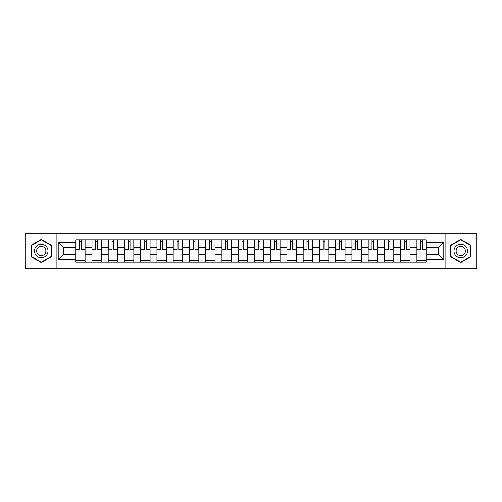 <?xml version="1.0" encoding="UTF-8"?>
<svg xmlns="http://www.w3.org/2000/svg" width="502" height="502" viewBox="0 0 502 502"><rect width="100%" height="100%" fill="white"/><g stroke="black" fill="none" stroke-linecap="round" stroke-linejoin="round"><path stroke-width="0.75" d="M445.864 268.859L476.9 268.859L476.9 233.141L25.1 233.141L25.1 268.859L445.864 268.859L445.864 233.141M91.966 262.195L91.966 242.981L85.089 242.981L85.089 262.195M85.089 242.981L85.089 239.805M91.966 242.981L91.966 239.805M101.335 239.805L101.335 262.195M108.212 262.195L108.212 239.805M117.587 239.805L117.587 262.195M124.458 262.195L124.458 239.805M133.833 239.805L133.833 262.195M140.704 262.195L140.704 239.805M150.079 239.805L150.079 262.195M156.95 262.195L156.95 239.805M166.325 239.805L166.325 262.195M173.203 262.195L173.203 239.805M182.571 239.805L182.571 262.195M189.449 262.195L189.449 239.805M198.823 239.805L198.823 262.195M205.694 262.195L205.694 239.805M215.069 239.805L215.069 262.195M221.94 262.195L221.94 239.805M231.315 239.805L231.315 262.195M238.193 262.195L238.193 239.805M247.561 239.805L247.561 262.195M254.439 262.195L254.439 239.805M263.807 239.805L263.807 262.195M270.685 262.195L270.685 239.805M280.06 239.805L280.06 262.195M286.931 262.195L286.931 239.805M296.305 239.805L296.305 262.195M303.177 262.195L303.177 239.805M312.551 239.805L312.551 262.195M319.429 262.195L319.429 239.805M328.797 239.805L328.797 262.195M335.675 262.195L335.675 239.805M345.05 239.805L345.05 262.195M351.921 262.195L351.921 239.805M361.296 239.805L361.296 262.195M368.167 262.195L368.167 239.805M377.542 239.805L377.542 262.195M384.413 262.195L384.413 239.805M393.788 239.805L393.788 262.195M400.665 262.195L400.665 239.805M410.034 239.805L410.034 262.195M416.911 262.195L416.911 239.805M416.911 254.232L410.034 254.232M400.665 254.232L393.788 254.232M384.413 254.232L377.542 254.232M368.167 254.232L361.296 254.232M351.921 254.232L345.05 254.232M335.675 254.232L328.797 254.232M319.429 254.232L312.551 254.232M303.177 254.232L296.305 254.232M286.931 254.232L280.06 254.232M270.685 254.232L263.807 254.232M254.439 254.232L247.561 254.232M238.193 254.232L231.315 254.232M221.94 254.232L215.069 254.232M205.694 254.232L198.823 254.232M189.449 254.232L182.571 254.232M173.203 254.232L166.325 254.232M156.95 254.232L150.079 254.232M140.704 254.232L133.833 254.232M124.458 254.232L117.587 254.232M108.212 254.232L101.335 254.232M91.966 254.232L85.089 254.232M416.911 247.768L410.034 247.768M400.665 247.768L393.788 247.768M384.413 247.768L377.542 247.768M368.167 247.768L361.296 247.768M351.921 247.768L345.05 247.768M335.675 247.768L328.797 247.768M319.429 247.768L312.551 247.768M303.177 247.768L296.305 247.768M286.931 247.768L280.06 247.768M270.685 247.768L263.807 247.768M254.439 247.768L247.561 247.768M238.193 247.768L231.315 247.768M221.94 247.768L215.069 247.768M205.694 247.768L198.823 247.768M189.449 247.768L182.571 247.768M173.203 247.768L166.325 247.768M156.95 247.768L150.079 247.768M140.704 247.768L133.833 247.768M124.458 247.768L117.587 247.768M108.212 247.768L101.335 247.768M91.966 247.768L85.089 247.768M63.741 254.232L75.714 254.232L75.714 247.768L63.741 247.768L63.741 254.232L58.219 259.747L58.219 242.253L75.714 242.253L75.714 247.768M426.286 247.768L426.286 254.232L438.259 254.232L438.259 247.768L426.286 247.768L426.286 239.805L75.714 239.805L75.714 242.253M426.286 242.253L443.781 242.253L443.781 259.747L426.286 259.747L426.286 254.232M75.714 254.232L75.714 262.195L426.286 262.195L426.286 259.747M75.714 259.747L58.219 259.747M56.136 268.859L56.136 233.141M51.292 245.196L41.246 239.398L31.193 245.196L31.193 256.804L41.246 262.602L51.292 256.804L51.292 245.196M470.807 245.196L460.754 239.398L450.708 245.196L450.708 256.804L460.754 262.602L470.807 256.804L470.807 245.196M85.089 260.632L75.714 260.632M79.517 241.368L81.286 241.368M101.335 260.632L91.966 260.632M95.763 241.368L97.539 241.368M117.587 260.632L108.212 260.632M112.015 241.368L113.785 241.368M133.833 260.632L124.458 260.632M128.261 241.368L130.031 241.368M150.079 260.632L140.704 260.632M144.507 241.368L146.277 241.368M166.325 260.632L156.95 260.632M160.753 241.368L162.522 241.368M182.571 260.632L173.203 260.632M176.999 241.368L178.775 241.368M198.823 260.632L189.449 260.632M193.251 241.368L195.021 241.368M215.069 260.632L205.694 260.632M209.497 241.368L211.267 241.368M231.315 260.632L221.94 260.632M225.743 241.368L227.513 241.368M247.561 260.632L238.193 260.632M241.989 241.368L243.759 241.368M263.807 260.632L254.439 260.632M258.241 241.368L260.011 241.368M280.06 260.632L270.685 260.632M274.487 241.368L276.257 241.368M296.305 260.632L286.931 260.632M290.733 241.368L292.503 241.368M312.551 260.632L303.177 260.632M306.979 241.368L308.749 241.368M328.797 260.632L319.429 260.632M323.225 241.368L325.001 241.368M345.05 260.632L335.675 260.632M339.477 241.368L341.247 241.368M361.296 260.632L351.921 260.632M355.723 241.368L357.493 241.368M377.542 260.632L368.167 260.632M371.969 241.368L373.739 241.368M393.788 260.632L384.413 260.632M388.215 241.368L389.985 241.368M410.034 260.632L400.665 260.632M404.461 241.368L406.237 241.368M426.286 260.632L416.911 260.632M420.714 241.368L422.483 241.368M58.219 242.253L63.741 247.768M438.259 254.232L443.781 259.747M438.259 247.768L443.781 242.253M81.286 249.444L85.039 249.444L85.039 249.801L81.286 249.801L81.286 239.906L85.039 239.906L82.955 239.906M85.039 249.444L85.039 239.906M79.517 241.261L81.286 241.261M77.854 239.906L75.771 239.906L75.771 249.801L79.517 249.801L79.517 239.906L78.011 239.906M75.771 239.906L82.799 239.906M97.539 249.444L101.285 249.444L101.285 249.801L97.539 249.801L97.539 239.906L101.285 239.906L99.201 239.906M101.285 249.444L101.285 239.906M95.763 241.261L97.539 241.261M94.1 239.906L92.017 239.906L92.017 249.801L95.763 249.801L95.763 239.906L94.257 239.906M92.017 239.906L99.045 239.906M113.785 249.444L117.531 249.444L117.531 249.801L113.785 249.801L113.785 239.906L117.531 239.906L115.447 239.906M117.531 249.444L117.531 239.906M112.015 241.261L113.785 241.261M110.346 239.906L108.263 239.906L108.263 249.801L112.015 249.801L112.015 239.906L110.503 239.906M108.263 239.906L115.291 239.906M35.378 254.382A6.771 6.771 0 0 0 44.628 256.861A6.771 6.771 0 0 0 47.106 247.618A6.771 6.771 0 0 0 37.857 245.139A6.771 6.771 0 0 0 35.378 254.382M37.23 253.315A4.637 4.637 0 0 0 43.561 255.016A4.637 4.637 0 0 0 45.255 248.685A4.637 4.637 0 0 0 38.924 246.984A4.637 4.637 0 0 0 37.23 253.315M41.246 239.755L50.978 245.378L50.978 256.622L41.246 262.245L31.507 256.622L31.507 245.378L41.246 239.755M454.894 254.382A6.771 6.771 0 0 0 464.143 256.861A6.771 6.771 0 0 0 466.622 247.618A6.771 6.771 0 0 0 457.372 245.139A6.771 6.771 0 0 0 454.894 254.382M456.745 253.315A4.637 4.637 0 0 0 463.076 255.016A4.637 4.637 0 0 0 464.77 248.685A4.637 4.637 0 0 0 458.439 246.984A4.637 4.637 0 0 0 456.745 253.315M460.754 239.755L470.493 245.378L470.493 256.622L460.754 262.245L451.022 256.622L451.022 245.378L460.754 239.755M130.031 249.444L133.783 249.444L133.783 249.801L130.031 249.801L130.031 239.906L133.783 239.906L131.7 239.906M133.783 249.444L133.783 239.906M128.261 241.261L130.031 241.261M126.592 239.906L124.509 239.906L124.509 249.801L128.261 249.801L128.261 239.906L126.749 239.906M124.509 239.906L131.543 239.906M146.277 249.444L150.029 249.444L150.029 249.801L146.277 249.801L146.277 239.906L150.029 239.906L147.946 239.906M150.029 249.444L150.029 239.906M144.507 241.261L146.277 241.261M142.838 239.906L140.761 239.906L140.761 249.801L144.507 249.801L144.507 239.906L142.995 239.906M140.761 239.906L147.789 239.906M162.522 249.444L166.275 249.444L166.275 249.801L162.522 249.801L162.522 239.906L166.275 239.906L164.192 239.906M166.275 249.444L166.275 239.906M160.753 241.261L162.522 241.261M159.09 239.906L157.007 239.906L157.007 249.801L160.753 249.801L160.753 239.906L159.247 239.906M157.007 239.906L164.035 239.906M178.775 249.444L182.521 249.444L182.521 249.801L178.775 249.801L178.775 239.906L182.521 239.906L180.438 239.906M182.521 249.444L182.521 239.906M176.999 241.261L178.775 241.261M175.336 239.906L173.253 239.906L173.253 249.801L176.999 249.801L176.999 239.906L175.493 239.906M173.253 239.906L180.281 239.906M195.021 249.444L198.767 249.444L198.767 249.801L195.021 249.801L195.021 239.906L198.767 239.906L196.684 239.906M198.767 249.444L198.767 239.906M193.251 241.261L195.021 241.261M191.582 239.906L189.499 239.906L189.499 249.801L193.251 249.801L193.251 239.906L191.739 239.906M189.499 239.906L196.533 239.906M211.267 249.444L215.019 249.444L215.019 249.801L211.267 249.801L211.267 239.906L215.019 239.906L212.936 239.906M215.019 249.444L215.019 239.906M209.497 241.261L211.267 241.261M207.828 239.906L205.745 239.906L205.745 249.801L209.497 249.801L209.497 239.906L207.985 239.906M205.745 239.906L212.779 239.906M227.513 249.444L231.265 249.444L231.265 249.801L227.513 249.801L227.513 239.906L231.265 239.906L229.182 239.906M231.265 249.444L231.265 239.906M225.743 241.261L227.513 241.261M224.08 239.906L221.997 239.906L221.997 249.801L225.743 249.801L225.743 239.906L224.231 239.906M221.997 239.906L229.025 239.906M243.759 249.444L247.511 249.444L247.511 249.801L243.759 249.801L243.759 239.906L247.511 239.906L245.428 239.906M247.511 249.444L247.511 239.906M241.989 241.261L243.759 241.261M240.326 239.906L238.243 239.906L238.243 249.801L241.989 249.801L241.989 239.906L240.483 239.906M238.243 239.906L245.271 239.906M260.011 249.444L263.757 249.444L263.757 249.801L260.011 249.801L260.011 239.906L263.757 239.906L261.674 239.906M263.757 249.444L263.757 239.906M258.241 241.261L260.011 241.261M256.572 239.906L254.489 239.906L254.489 249.801L258.241 249.801L258.241 239.906L256.729 239.906M254.489 239.906L261.517 239.906M276.257 249.444L280.003 249.444L280.003 249.801L276.257 249.801L276.257 239.906L280.003 239.906L277.92 239.906M280.003 249.444L280.003 239.906M274.487 241.261L276.257 241.261M272.818 239.906L270.735 239.906L270.735 249.801L274.487 249.801L274.487 239.906L272.975 239.906M270.735 239.906L277.769 239.906M292.503 249.444L296.255 249.444L296.255 249.801L292.503 249.801L292.503 239.906L296.255 239.906L294.172 239.906M296.255 249.444L296.255 239.906M290.733 241.261L292.503 241.261M289.064 239.906L286.981 239.906L286.981 249.801L290.733 249.801L290.733 239.906L289.221 239.906M286.981 239.906L294.015 239.906M308.749 249.444L312.501 249.444L312.501 249.801L308.749 249.801L308.749 239.906L312.501 239.906L310.418 239.906M312.501 249.444L312.501 239.906M306.979 241.261L308.749 241.261M305.316 239.906L303.233 239.906L303.233 249.801L306.979 249.801L306.979 239.906L305.467 239.906M303.233 239.906L310.261 239.906M325.001 249.444L328.747 249.444L328.747 249.801L325.001 249.801L325.001 239.906L328.747 239.906L326.664 239.906M328.747 249.444L328.747 239.906M323.225 241.261L325.001 241.261M321.562 239.906L319.479 239.906L319.479 249.801L323.225 249.801L323.225 239.906L321.719 239.906M319.479 239.906L326.507 239.906M341.247 249.444L344.993 249.444L344.993 249.801L341.247 249.801L341.247 239.906L344.993 239.906L342.91 239.906M344.993 249.444L344.993 239.906M339.477 241.261L341.247 241.261M337.808 239.906L335.725 239.906L335.725 249.801L339.477 249.801L339.477 239.906L337.965 239.906M335.725 239.906L342.753 239.906M357.493 249.444L361.239 249.444L361.239 249.801L357.493 249.801L357.493 239.906L361.239 239.906L359.162 239.906M361.239 249.444L361.239 239.906M355.723 241.261L357.493 241.261M354.054 239.906L351.971 239.906L351.971 249.801L355.723 249.801L355.723 239.906L354.211 239.906M351.971 239.906L359.005 239.906M373.739 249.444L377.491 249.444L377.491 249.801L373.739 249.801L373.739 239.906L377.491 239.906L375.408 239.906M377.491 249.444L377.491 239.906M371.969 241.261L373.739 241.261M370.3 239.906L368.217 239.906L368.217 249.801L371.969 249.801L371.969 239.906L370.457 239.906M368.217 239.906L375.251 239.906M389.985 249.444L393.737 249.444L393.737 249.801L389.985 249.801L389.985 239.906L393.737 239.906L391.654 239.906M393.737 249.444L393.737 239.906M388.215 241.261L389.985 241.261M386.553 239.906L384.469 239.906L384.469 249.801L388.215 249.801L388.215 239.906L386.709 239.906M384.469 239.906L391.497 239.906M406.237 249.444L409.983 249.444L409.983 249.801L406.237 249.801L406.237 239.906L409.983 239.906L407.9 239.906M409.983 249.444L409.983 239.906M404.461 241.261L406.237 241.261M402.799 239.906L400.715 239.906L400.715 249.801L404.461 249.801L404.461 239.906L402.955 239.906M400.715 239.906L407.743 239.906M422.483 249.444L426.229 249.444L426.229 249.801L422.483 249.801L422.483 239.906L426.229 239.906L424.146 239.906M426.229 249.444L426.229 239.906M420.714 241.261L422.483 241.261M419.044 239.906L416.961 239.906L416.961 249.801L420.714 249.801L420.714 239.906L419.201 239.906M416.961 239.906L423.989 239.906M400.665 242.981L393.788 242.981M384.413 242.981L377.542 242.981M368.167 242.981L361.296 242.981M351.921 242.981L345.05 242.981M335.675 242.981L328.797 242.981M319.429 242.981L312.551 242.981M303.177 242.981L296.305 242.981M286.931 242.981L280.06 242.981M270.685 242.981L263.807 242.981M254.439 242.981L247.561 242.981M238.193 242.981L231.315 242.981M221.94 242.981L215.069 242.981M205.694 242.981L198.823 242.981M189.449 242.981L182.571 242.981M173.203 242.981L166.325 242.981M156.95 242.981L150.079 242.981M140.704 242.981L133.833 242.981M124.458 242.981L117.587 242.981M108.212 242.981L101.335 242.981M416.911 242.981L410.034 242.981M400.665 259.019L393.788 259.019M384.413 259.019L377.542 259.019M368.167 259.019L361.296 259.019M351.921 259.019L345.05 259.019M335.675 259.019L328.797 259.019M319.429 259.019L312.551 259.019M303.177 259.019L296.305 259.019M286.931 259.019L280.06 259.019M270.685 259.019L263.807 259.019M254.439 259.019L247.561 259.019M238.193 259.019L231.315 259.019M221.94 259.019L215.069 259.019M205.694 259.019L198.823 259.019M189.449 259.019L182.571 259.019M173.203 259.019L166.325 259.019M156.95 259.019L150.079 259.019M140.704 259.019L133.833 259.019M124.458 259.019L117.587 259.019M108.212 259.019L101.335 259.019M91.966 259.019L85.089 259.019M416.911 259.019L410.034 259.019M81.286 244.963L85.039 244.963M75.771 249.444L79.517 249.444M75.771 244.963L79.517 244.963M97.539 244.963L101.285 244.963M92.017 249.444L95.763 249.444M92.017 244.963L95.763 244.963M113.785 244.963L117.531 244.963M108.263 249.444L112.015 249.444M108.263 244.963L112.015 244.963M130.031 244.963L133.783 244.963M124.509 249.444L128.261 249.444M124.509 244.963L128.261 244.963M146.277 244.963L150.029 244.963M140.761 249.444L144.507 249.444M140.761 244.963L144.507 244.963M162.522 244.963L166.275 244.963M157.007 249.444L160.753 249.444M157.007 244.963L160.753 244.963M178.775 244.963L182.521 244.963M173.253 249.444L176.999 249.444M173.253 244.963L176.999 244.963M195.021 244.963L198.767 244.963M189.499 249.444L193.251 249.444M189.499 244.963L193.251 244.963M211.267 244.963L215.019 244.963M205.745 249.444L209.497 249.444M205.745 244.963L209.497 244.963M227.513 244.963L231.265 244.963M221.997 249.444L225.743 249.444M221.997 244.963L225.743 244.963M243.759 244.963L247.511 244.963M238.243 249.444L241.989 249.444M238.243 244.963L241.989 244.963M260.011 244.963L263.757 244.963M254.489 249.444L258.241 249.444M254.489 244.963L258.241 244.963M276.257 244.963L280.003 244.963M270.735 249.444L274.487 249.444M270.735 244.963L274.487 244.963M292.503 244.963L296.255 244.963M286.981 249.444L290.733 249.444M286.981 244.963L290.733 244.963M308.749 244.963L312.501 244.963M303.233 249.444L306.979 249.444M303.233 244.963L306.979 244.963M325.001 244.963L328.747 244.963M319.479 249.444L323.225 249.444M319.479 244.963L323.225 244.963M341.247 244.963L344.993 244.963M335.725 249.444L339.477 249.444M335.725 244.963L339.477 244.963M357.493 244.963L361.239 244.963M351.971 249.444L355.723 249.444M351.971 244.963L355.723 244.963M373.739 244.963L377.491 244.963M368.217 249.444L371.969 249.444M368.217 244.963L371.969 244.963M389.985 244.963L393.737 244.963M384.469 249.444L388.215 249.444M384.469 244.963L388.215 244.963M406.237 244.963L409.983 244.963M400.715 249.444L404.461 249.444M400.715 244.963L404.461 244.963M422.483 244.963L426.229 244.963M416.961 249.444L420.714 249.444M416.961 244.963L420.714 244.963"/></g></svg>
